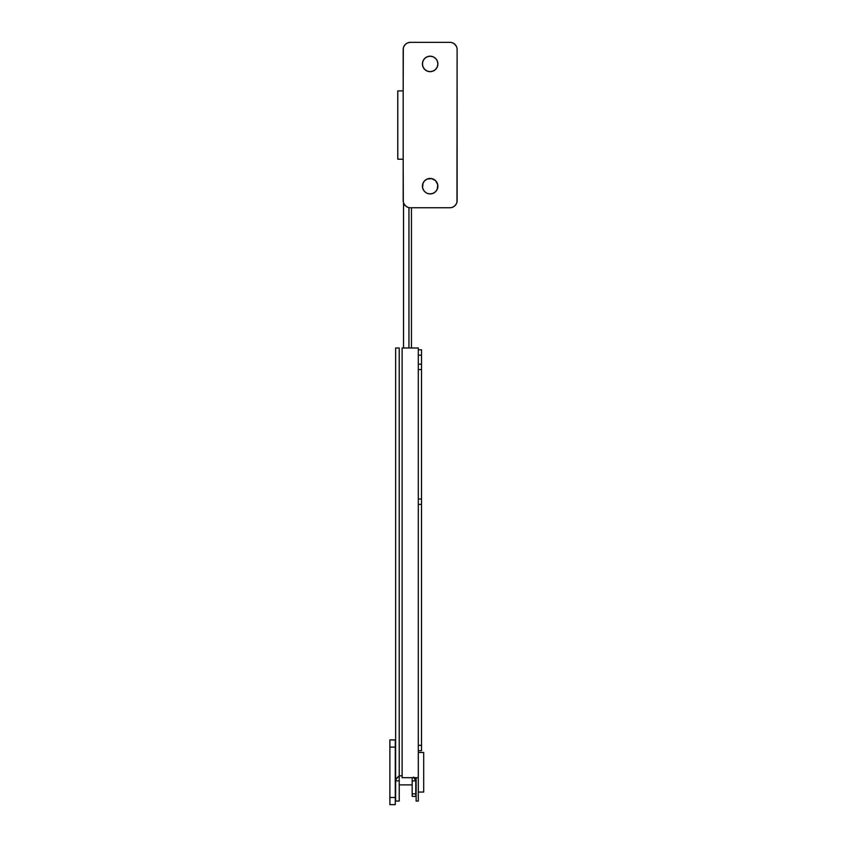 <?xml version="1.0" encoding="UTF-8"?>
<svg xmlns="http://www.w3.org/2000/svg" width="847" height="847" viewBox="0 0 847 847"><rect width="100%" height="100%" fill="white"/><g stroke="black" fill="none" stroke-linecap="round" stroke-linejoin="round"><path stroke-width="1.27" d="M418.291 801.05L416.131 801.05L418.291 801.05L418.291 777.684L418.291 801.05M418.291 347.99L418.291 777.684L402.103 777.684L402.103 347.99L402.103 777.684L418.291 777.684L418.291 347.99L402.103 347.99L418.291 347.99M416.131 777.684L416.131 801.05L416.131 777.684M421.52 349.79L418.291 349.79L421.52 349.79L421.52 355.179L421.52 349.79M418.291 355.179L421.52 355.179L421.52 364.168L418.291 364.168L421.52 364.168L421.52 369.567L421.52 355.179L418.291 355.179M418.291 369.567L421.52 369.567L421.52 499.01L418.291 499.01L421.52 499.01L421.52 504.41L421.52 369.567L418.291 369.567M418.291 504.41L421.52 504.41L421.52 745.318L418.291 745.318L421.52 745.318L421.52 750.717L421.52 504.41L418.291 504.41M418.291 750.717L421.52 750.717L418.291 750.717M408.942 207.61L408.942 347.99L408.942 207.61A7.189 7.189 0 0 0 408.985 207.621L407.619 207.208A7.189 7.189 0 0 0 407.629 207.208L405.29 205.652L403.733 203.312A7.189 7.189 0 0 0 405.29 205.652M403.543 202.814L403.543 347.99L403.543 202.814M411.451 207.759L411.451 347.99L411.451 207.759M415.771 796.36L415.771 793.745M412.171 796.36L412.171 793.745M412.171 793.83L412.171 777.684L412.171 793.83L415.771 793.83L415.771 777.684L415.771 780.87L412.171 780.87L415.771 780.87L415.771 793.83L412.171 793.83L412.171 796.371L415.771 796.371L415.771 793.83M399.233 780.87L399.233 801.05L399.233 780.87L395.634 780.87L395.634 801.05L395.634 780.87C395.845 779.187 397.052 777.504 399.233 775.82L399.233 780.87L395.634 780.87L396.237 778.975L399.233 775.82L399.233 347.99L395.634 347.99L395.634 780.87L395.634 347.99L399.233 347.99L399.233 775.82L402.103 775.82L399.233 775.82L399.233 780.87M414.141 777.684L415.771 780.87L413.558 777.091M395.274 804.65L395.274 739.929L389.885 739.929L389.885 747.118L389.885 739.929L395.274 739.929L395.274 797.461L389.885 797.461L389.885 747.118L395.274 747.118L389.885 747.118L389.885 804.65L389.885 797.461L395.274 797.461L395.274 804.65L389.885 804.65L395.274 804.65M423.68 752.507L418.291 752.507L423.68 752.507L423.68 792.061L418.291 792.061L423.68 792.061L423.68 752.507M399.233 784.873L412.171 784.873L399.233 784.873M437.878 63.927A7.729 7.729 0 0 1 430.149 71.656A7.729 7.729 0 0 1 422.42 63.927A7.729 7.729 0 0 0 430.149 71.656A7.729 7.729 0 0 0 437.878 63.927L437.296 60.963L435.623 58.454L433.113 56.781L430.149 56.198L427.195 56.781L424.686 58.454L423.013 60.963L422.42 63.927L423.013 66.881L424.686 69.39L427.195 71.063L430.149 71.656L433.113 71.063L435.623 69.39L437.296 66.881L437.878 63.927A7.729 7.729 0 0 0 430.149 56.198A7.729 7.729 0 0 0 422.42 63.927M433.113 193.328L435.623 191.644L437.296 189.135L437.73 184.667L435.623 180.718L431.663 178.601L427.195 179.035L424.686 180.718L423.013 183.217L422.568 187.685L423.722 190.48L425.861 192.608A7.729 7.729 0 0 0 427.184 193.317L430.149 193.91L433.113 193.328A7.729 7.729 0 0 0 437.878 186.181A7.729 7.729 0 0 1 430.149 193.91A7.729 7.729 0 0 1 422.42 186.181A7.729 7.729 0 0 0 425.85 192.608M425.861 192.608L427.195 193.328A7.729 7.729 0 0 0 433.103 193.328M403.183 49.539L403.32 48.141A7.189 7.189 0 0 0 403.32 48.141L403.183 90.894L403.183 49.539A7.189 7.189 0 0 1 410.372 42.35L449.926 42.35A7.189 7.189 0 0 1 457.115 49.539L457.115 200.559A7.189 7.189 0 0 1 449.926 207.759L410.372 207.759A7.189 7.189 0 0 1 403.183 200.559A7.189 7.189 0 0 0 403.32 201.967L403.183 159.215L403.183 200.559M455.008 205.652A7.189 7.189 0 0 0 456.575 203.312L455.019 205.652L452.679 207.208A7.189 7.189 0 0 0 452.69 207.208L451.335 207.621A7.189 7.189 0 0 0 451.345 207.61L449.926 207.759M456.978 201.967L457.115 49.539L456.978 201.967A7.189 7.189 0 0 0 456.988 201.957M405.29 44.457A7.189 7.189 0 0 0 403.733 46.786L405.29 44.457L407.619 42.901A7.189 7.189 0 0 0 407.619 42.901L408.974 42.488A7.189 7.189 0 0 0 408.963 42.488M456.988 48.141A7.189 7.189 0 0 0 456.978 48.131L457.115 49.539M456.575 46.786A7.189 7.189 0 0 0 455.008 44.457L456.575 46.786M452.679 42.901L451.335 42.488A7.189 7.189 0 0 0 451.324 42.488L452.679 42.901A7.189 7.189 0 0 0 452.669 42.89L455.019 44.457M408.974 207.621L407.619 207.208M403.733 203.312L403.32 201.967L403.733 203.312M403.32 48.141L403.733 46.786L403.32 48.141M403.183 159.215L403.183 90.894L397.794 90.894L403.183 90.894L403.183 159.215L397.794 159.215L403.183 159.215M407.619 42.901L410.372 42.35M452.679 207.208L451.335 207.621M397.794 90.894L397.794 159.215L397.794 90.894M422.42 186.181A7.729 7.729 0 0 1 430.149 178.452A7.729 7.729 0 0 1 437.878 186.181A7.729 7.729 0 0 0 430.16 178.452A7.729 7.729 0 0 0 422.42 186.171M437.878 63.917A7.729 7.729 0 0 0 433.124 56.781M433.103 56.781A7.729 7.729 0 0 0 425.861 57.49M425.85 57.501A7.729 7.729 0 0 0 422.42 63.917M399.233 801.05L395.634 801.05"/></g></svg>
